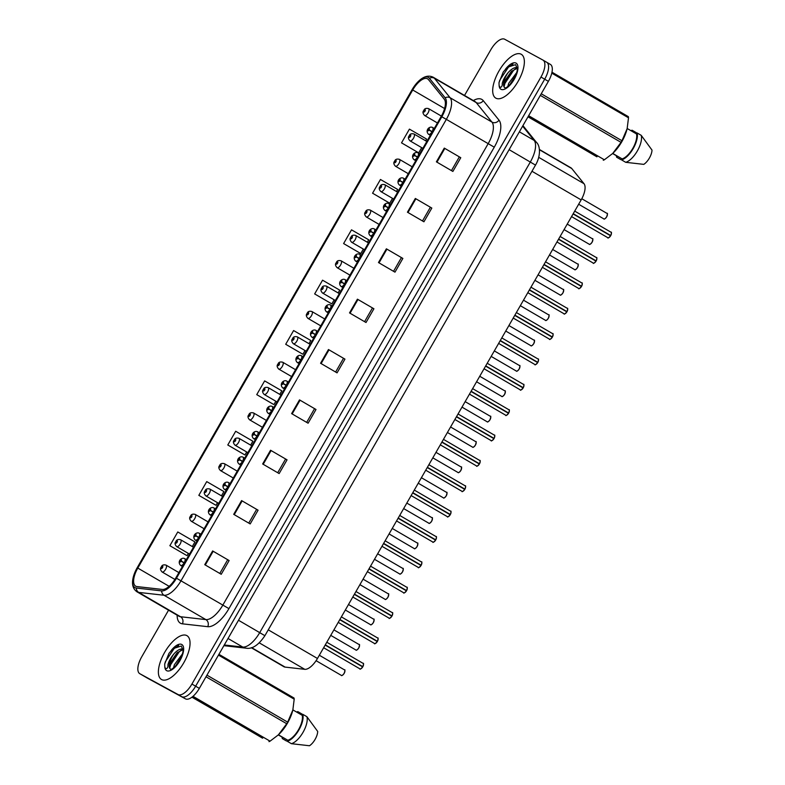 <?xml version="1.0" encoding="UTF-8"?>
<svg xmlns="http://www.w3.org/2000/svg" width="785" height="785" viewBox="0 0 785 785"><rect width="100%" height="100%" fill="white"/><g stroke="black" fill="none" stroke-linecap="round" stroke-linejoin="round"><path stroke-width="1.18" d="M539.393 149.464L570.95 167.833A15.847 6.8 120.2 0 1 571.794 168.559L584.001 183.69A15.847 6.8 120.2 0 1 581.155 199.9L317.464 658.478A15.847 6.8 120.2 0 1 304.747 669.32L285.112 667.103A15.847 6.8 120.2 0 1 283.954 666.75A15.847 6.8 120.2 0 1 283.885 666.71A15.847 6.8 120.2 0 1 283.817 666.671M161.582 679.555A25.346 10.872 -59.8 0 0 183.69 662.913A25.346 10.872 -59.8 0 0 186.967 635.673A25.346 10.872 -59.8 0 0 186.85 635.605A25.346 10.872 -59.8 0 0 164.742 652.247A25.346 10.872 -59.8 0 0 161.465 679.486A25.346 10.872 -59.8 0 0 161.582 679.555A25.346 10.872 -59.8 0 0 183.69 662.913A25.346 10.872 -59.8 0 0 186.967 635.673A25.346 10.872 -59.8 0 0 186.85 635.605A25.346 10.872 -59.8 0 0 164.742 652.247A25.346 10.872 -59.8 0 0 161.465 679.486A25.346 10.872 -59.8 0 0 161.582 679.555M495.894 98.174A25.346 10.872 -59.8 0 0 518.002 81.542A25.346 10.872 -59.8 0 0 521.279 54.293A25.346 10.872 -59.8 0 0 521.161 54.234A25.346 10.872 -59.8 0 0 499.054 70.866A25.346 10.872 -59.8 0 0 495.777 98.115A25.346 10.872 -59.8 0 0 495.894 98.174A25.346 10.872 -59.8 0 0 518.002 81.542A25.346 10.872 -59.8 0 0 521.279 54.293A25.346 10.872 -59.8 0 0 521.161 54.234A25.346 10.872 -59.8 0 0 499.054 70.866A25.346 10.872 -59.8 0 0 495.777 98.115A25.346 10.872 -59.8 0 0 495.894 98.174M135.746 586.209A16.897 7.251 120.2 0 1 135.668 586.159A16.897 7.251 120.2 0 1 137.797 568.085L412.724 89.99A16.897 7.251 120.2 0 1 427.589 78.843A16.897 7.251 120.2 0 1 428.492 79.628L444.241 99.145A16.897 7.251 120.2 0 1 441.199 116.435L175.86 577.878A16.897 7.251 120.2 0 1 162.309 589.437L136.982 586.581A16.897 7.251 120.2 0 1 135.746 586.209M134.932 587.622A18.536 7.948 -59.8 0 0 136.276 588.043L161.612 590.889A18.536 7.948 -59.8 0 0 176.478 578.211L441.818 116.769A18.536 7.948 -59.8 0 0 445.144 97.801L429.405 78.284A18.536 7.948 -59.8 0 0 419.18 80.649A18.536 7.948 -59.8 0 0 412.105 89.647L137.179 567.751A18.536 7.948 -59.8 0 0 133.077 577.966A18.536 7.948 -59.8 0 0 134.932 587.622M147.129 677.965A15.847 6.8 -59.8 0 0 147.197 678.005A15.847 6.8 -59.8 0 0 147.266 678.044L185.476 698.856A15.847 6.8 -59.8 0 0 199.341 688.366L548.391 81.355L544.682 79.197A15.847 6.8 -59.8 0 0 546.684 62.26A15.847 6.8 -59.8 0 0 546.605 62.211A15.847 6.8 -59.8 0 1 546.684 62.26A15.847 6.8 -59.8 0 1 544.682 79.197L195.632 686.208L544.682 79.197L540.973 77.038A15.847 6.8 -59.8 0 0 542.965 60.092A15.847 6.8 -59.8 0 0 542.896 60.053L504.686 39.25A15.847 6.8 -59.8 0 0 490.821 49.73L464.524 95.456M185.476 698.856L181.767 696.697A15.847 6.8 -59.8 0 0 195.632 686.208A15.847 6.8 -59.8 0 1 181.767 696.697L143.557 675.885L178.058 694.529A15.847 6.8 -59.8 0 0 191.923 684.049L540.973 77.038M143.41 675.807A15.847 6.8 -59.8 0 0 143.488 675.846A15.847 6.8 -59.8 0 0 143.557 675.885A15.847 6.8 -59.8 0 1 143.488 675.846L139.779 673.687A15.847 6.8 -59.8 0 0 139.848 673.726L178.058 694.529M425.627 140.77L426.608 139.073L409.417 129.123L401.527 142.86L418.022 152.447M396.464 191.491L397.652 189.43L380.46 179.48L372.571 193.208L389.066 202.805M367.292 242.212L368.695 239.788L351.513 229.838L343.614 243.566L360.109 253.162M338.129 292.933L339.738 290.136L322.557 280.186L314.657 293.924L331.152 303.51M192.296 546.546L194.955 541.915L177.773 531.965L169.874 545.703L186.379 555.289M221.468 495.826L223.911 491.557L206.73 481.607L198.831 495.345L215.325 504.932M250.631 445.105L252.868 441.209L235.686 431.259L227.787 444.987L244.282 454.584M279.794 394.374L281.825 390.851L264.643 380.902L256.744 394.629L273.239 404.226M308.966 343.653L310.781 340.494L293.6 330.544L285.701 344.281L302.196 353.868M168.549 610.19L141.771 656.741A15.847 6.8 -59.8 0 0 139.779 673.687M386.377 248.816L402.862 258.422L394.973 272.15L378.478 262.553L386.377 248.816L386.926 249.139L379.027 262.867M415.334 198.468L431.819 208.064L423.929 221.792L407.435 212.195L415.334 198.468L415.883 198.782L407.984 212.519M444.29 148.11L460.775 157.707L452.876 171.444L436.391 161.838L444.29 148.11L444.83 148.424L436.941 162.161M299.507 399.889L316.002 409.485L308.103 423.213L291.608 413.616L299.507 399.889L300.056 400.203L292.157 413.94M270.55 450.237L287.045 459.843L279.146 473.571L262.651 463.974L270.55 450.237L271.1 450.561L263.201 464.298M241.594 500.594L258.088 510.191L250.189 523.929L233.704 514.332L241.594 500.594L242.143 500.918L234.244 514.646M212.637 550.952L229.132 560.549L221.233 574.286L204.748 564.68L212.637 550.952L213.186 551.276L205.297 565.004M357.42 299.173L373.915 308.77L366.016 322.507L349.521 312.911L357.42 299.173L357.97 299.497L350.071 313.225M328.464 349.531L344.958 359.128L337.059 372.865L320.565 363.259L328.464 349.531L329.013 349.855L321.114 363.583M344.958 359.128L329.013 349.855M373.915 308.77L357.97 299.497M229.132 560.549L213.186 551.276M258.088 510.191L242.143 500.918M287.045 459.843L271.1 450.561M316.002 409.485L300.056 400.203M460.775 157.707L444.83 148.424M431.819 208.064L415.883 198.782M402.862 258.422L386.926 249.139M285.701 344.281L302.029 353.78M305.012 350.522L302.882 354.231M256.744 394.629L273.072 404.138M275.849 401.243L273.926 404.589M227.787 444.987L244.115 454.495M246.686 451.964L244.969 454.937M198.831 495.345L215.159 504.843M217.514 502.685L216.012 505.295M169.874 545.703L186.202 555.201M188.351 553.415L187.065 555.652M314.657 293.924L330.985 303.422M334.184 299.801L331.839 303.873M343.614 243.566L359.942 253.074M363.347 249.081L360.796 253.516M372.571 193.208L388.899 202.716M392.51 198.36L389.752 203.158M401.527 142.86L417.855 152.359M421.682 147.639L418.709 152.81M343.496 358.333L335.627 372.031M314.54 408.691L306.67 422.379M285.593 459.048L277.713 472.737M256.636 509.396L248.757 523.095M227.679 559.754L219.8 573.452M372.453 307.975L364.583 321.673M401.41 257.617L393.54 271.316M430.366 207.269L422.487 220.958M459.323 156.912L451.444 170.61M548.391 81.355A15.847 6.8 -59.8 0 0 550.393 64.419A15.847 6.8 -59.8 0 0 550.314 64.37L546.753 62.3M166.057 565.121A3.964 1.698 120.2 0 1 166.077 565.131A3.964 1.698 120.2 0 1 165.566 569.39A3.964 1.698 120.2 0 1 162.112 571.99C160.287 570.038 160.003 568.399 161.249 567.064L161.504 567.133A1.325 0.569 -59.8 0 0 161.367 568.497A1.325 0.569 -59.8 0 0 162.524 567.624A1.325 0.569 -59.8 0 0 162.681 566.211A1.325 0.569 -59.8 0 0 161.553 567.035L162.289 566.898L161.759 567.81L161.504 567.133M161.553 567.035L161.357 566.878C161.955 565.102 163.506 564.503 166.008 565.092L178.901 572.599M325.196 645.015L362.709 666.916C360.717 669.046 359.805 669.693 359.962 668.879L359.942 668.869A3.169 1.364 -59.8 0 0 359.942 668.869A3.169 1.364 -59.8 0 0 359.962 668.879A3.169 1.364 -59.8 0 0 362.66 666.897L362.709 666.916A3.062 1.315 120.2 0 1 360.747 668.84M325.245 644.936L362.847 666.691L325.304 644.838M184.514 562.835L181.149 561.049A1.325 0.569 -59.8 0 0 181.276 559.685A1.325 0.569 -59.8 0 0 180.118 560.559A1.325 0.569 -59.8 0 0 179.961 561.972A1.325 0.569 -59.8 0 0 181.09 561.147L180.354 561.285L180.884 560.372L181.149 561.049M184.367 563.081L180.805 560.961M184.455 562.943L180.835 560.922M181.09 561.147L184.082 562.992A3.964 1.698 120.2 0 1 180.707 565.465A3.964 1.698 120.2 0 1 180.687 565.455C176.9 561.864 181.315 556.948 184.603 558.567L184.671 558.606A3.964 1.698 120.2 0 1 184.259 562.688M362.66 666.897L325.167 645.074M193.483 547.233L180.658 539.776A3.964 1.698 120.2 0 1 180.658 539.776A3.964 1.698 120.2 0 1 180.148 544.025A3.964 1.698 120.2 0 1 176.694 546.625C174.869 544.682 174.584 543.034 175.83 541.699L176.085 541.778A1.325 0.569 -59.8 0 0 175.948 543.141A1.325 0.569 -59.8 0 0 177.106 542.268A1.325 0.569 -59.8 0 0 177.263 540.855A1.325 0.569 -59.8 0 0 176.144 541.67L176.87 541.542L176.35 542.455L176.085 541.778M176.144 541.67L175.938 541.513C176.537 539.737 178.087 539.148 180.589 539.727L180.658 539.776M195.23 514.401A3.964 1.698 120.2 0 1 195.249 514.41A3.964 1.698 120.2 0 1 194.729 518.669A3.964 1.698 120.2 0 1 191.275 521.269A3.964 1.698 120.2 0 1 191.265 521.26C189.45 519.317 189.165 517.678 190.412 516.344L190.667 516.412A1.325 0.569 -59.8 0 0 190.529 517.776A1.325 0.569 -59.8 0 0 191.687 516.903A1.325 0.569 -59.8 0 0 191.854 515.49A1.325 0.569 -59.8 0 0 190.726 516.314L191.462 516.177L190.932 517.089L190.667 516.412M190.726 516.314L190.519 516.157C191.118 514.381 192.668 513.783 195.171 514.371L208.064 521.868M209.811 489.035A3.964 1.698 120.2 0 1 209.831 489.055A3.964 1.698 120.2 0 1 209.32 493.304A3.964 1.698 120.2 0 1 205.866 495.904A3.964 1.698 120.2 0 1 205.847 495.894C204.031 493.951 203.747 492.313 204.993 490.978L205.248 491.057A1.325 0.569 -59.8 0 0 205.12 492.421A1.325 0.569 -59.8 0 0 206.269 491.547A1.325 0.569 -59.8 0 0 206.435 490.125A1.325 0.569 -59.8 0 0 205.307 490.949L206.043 490.821L205.513 491.734L205.248 491.057M205.307 490.949L205.101 490.792C205.699 489.016 207.25 488.427 209.762 489.006L222.646 496.512M237.237 471.147L224.412 463.69A3.964 1.698 120.2 0 1 224.412 463.69A3.964 1.698 120.2 0 1 223.902 467.948A3.964 1.698 120.2 0 1 220.448 470.549C218.613 468.596 218.338 466.957 219.584 465.623L219.829 465.691A1.325 0.569 -59.8 0 0 219.702 467.055A1.325 0.569 -59.8 0 0 220.86 466.182A1.325 0.569 -59.8 0 0 221.017 464.769A1.325 0.569 -59.8 0 0 219.888 465.593L220.624 465.456L220.094 466.368L219.829 465.691M219.888 465.593L219.692 465.436C220.291 463.66 221.841 463.062 224.343 463.65L224.412 463.69M374.514 643.494A3.169 1.364 -59.8 0 0 374.524 643.504A3.169 1.364 -59.8 0 0 377.242 641.531L377.291 641.561A3.062 1.315 120.2 0 1 375.328 643.474M378.085 638.745A3.062 1.315 120.2 0 1 377.428 641.325L339.885 619.473M338.217 622.377L374.543 643.514A3.169 1.364 -59.8 0 0 374.543 643.514C374.386 644.328 375.308 643.68 377.3 641.561L339.787 619.659M199.096 537.48L195.73 535.694A1.325 0.569 -59.8 0 0 195.857 534.33A1.325 0.569 -59.8 0 0 194.709 535.203A1.325 0.569 -59.8 0 0 194.543 536.616A1.325 0.569 -59.8 0 0 195.671 535.792L194.935 535.929L195.465 535.007L195.73 535.694M198.958 537.715L195.386 535.596M199.037 537.578L195.416 535.556M195.671 535.792L198.674 537.627A3.964 1.698 120.2 0 1 195.288 540.1A3.964 1.698 120.2 0 1 195.269 540.09C191.481 536.498 195.907 531.582 199.184 533.201L199.262 533.25A3.964 1.698 120.2 0 1 199.262 533.25A3.964 1.698 120.2 0 1 198.84 537.332M377.379 641.296A3.169 1.364 -59.8 0 0 377.713 638.028C378.341 637.538 378.242 638.637 377.428 641.325L339.826 619.581M377.242 641.531L339.748 619.718M391.882 616.205C389.89 618.325 388.967 618.972 389.125 618.158L389.125 618.158A3.169 1.364 -59.8 0 0 389.125 618.148A3.169 1.364 -59.8 0 0 389.105 618.148A3.169 1.364 -59.8 0 0 391.823 616.176L391.872 616.196A3.062 1.315 120.2 0 1 389.919 618.119M392.677 613.379A3.062 1.315 120.2 0 1 392.009 615.96L354.467 594.117M391.872 616.196L354.369 594.294M213.677 512.114L210.311 510.329A1.325 0.569 -59.8 0 0 210.449 508.965A1.325 0.569 -59.8 0 0 209.291 509.838A1.325 0.569 -59.8 0 0 209.124 511.251A1.325 0.569 -59.8 0 0 210.252 510.427L209.517 510.564L210.046 509.651L210.311 510.329M213.54 512.36L209.978 510.24M213.618 512.222L209.997 510.201M210.252 510.427L213.255 512.271A3.964 1.698 120.2 0 1 209.87 514.744A3.964 1.698 120.2 0 1 209.86 514.734C206.062 511.143 210.488 506.227 213.765 507.846L213.844 507.885A3.964 1.698 120.2 0 1 213.422 511.967M391.97 615.94A3.169 1.364 -59.8 0 0 392.294 612.663C392.922 612.172 392.824 613.271 392.019 615.97L354.408 594.216M391.823 616.176L354.329 594.353M406.463 590.84C404.471 592.96 403.549 593.607 403.706 592.793L403.706 592.793A3.169 1.364 -59.8 0 0 403.706 592.793A3.169 1.364 -59.8 0 0 403.696 592.783A3.169 1.364 -59.8 0 0 406.414 590.811L406.453 590.84A3.062 1.315 120.2 0 1 404.501 592.754M407.258 588.024A3.062 1.315 120.2 0 1 406.591 590.605L369.058 568.752M406.453 590.84L368.95 568.939M228.258 486.759L224.893 484.973A1.325 0.569 -59.8 0 0 225.03 483.599A1.325 0.569 -59.8 0 0 223.872 484.473A1.325 0.569 -59.8 0 0 223.715 485.895A1.325 0.569 -59.8 0 0 224.834 485.071L224.108 485.209L224.638 484.286L224.893 484.973M228.121 486.994L224.559 484.875M228.2 486.857L224.579 484.836M224.834 485.071L227.836 486.906A3.964 1.698 120.2 0 1 224.461 489.379A3.964 1.698 120.2 0 1 224.441 489.369C220.644 485.778 225.069 480.862 228.356 482.481L228.425 482.52A3.964 1.698 120.2 0 1 228.013 486.612M406.551 590.575A3.169 1.364 -59.8 0 0 406.885 587.308C407.503 586.817 407.405 587.916 406.601 590.605L368.999 568.85M406.414 590.811L368.921 568.988M173.495 667.927L174.378 664.718L182.463 653.856M175.428 666.21L181.58 656.515M170.649 669.32L170.61 669.301C170.787 668.575 170.188 671.666 177.116 664.277C180.521 660.774 183.572 651.629 182.954 650.058L181.296 646.035L172.994 648.655L168.942 653.395L164.693 664.041L164.791 666.543C165.449 670.361 168.343 668.506 167.902 664.895C168.755 661.294 170.806 657.575 174.064 653.738C177.783 649.705 180.992 648.224 183.71 649.293M174.064 653.738A11.942 5.122 -59.8 0 0 169.668 668.153L170.443 662.432L176.998 652.845L182.925 649.666M169.668 668.153L170.492 669.242M262.71 738.086L191.942 697.178M282.031 737.086A16.897 7.251 -59.8 0 0 282.306 738.577L282.885 737.576L278.312 734.917M297.319 712.476L297.819 711.612A16.897 7.251 -59.8 0 0 296.602 712.054M286.427 740.981L282.306 738.577M297.819 711.612L301.94 714.007M218.927 654.317L294.051 698.042A28.515 12.236 -59.8 0 1 294.198 699.18L218.475 655.102M206.946 675.149L287.663 722.121L292.844 710.023L294.198 699.18M193.012 696.324L270.06 741.168L278.39 734.838L286.731 723.741L206.013 676.768M286.731 723.741A28.515 12.236 -59.8 0 0 287.663 722.121M262.563 738.185L192.227 696.962M268.98 741.639A28.515 12.236 -59.8 0 0 270.06 741.168M278.587 734.662L278.39 734.838A24.816 10.647 -59.8 0 0 278.587 734.662A24.816 10.647 -59.8 0 0 292.785 710.248A24.816 10.647 -59.8 0 0 292.834 710.062M278.43 734.799L287.86 740.284A15.847 6.8 -59.8 0 0 298.516 729.697A15.847 6.8 -59.8 0 0 302.215 715.321L292.874 709.885M287.86 740.284L287.281 741.285A16.897 7.251 -59.8 0 0 298.918 729.913A16.897 7.251 -59.8 0 0 302.794 714.321L302.215 715.321M287.281 741.285L291.402 743.689A16.897 7.251 -59.8 0 0 303.039 732.317A16.897 7.251 -59.8 0 0 306.915 716.715L302.794 714.321M291.402 743.689L309.476 745.75A10.558 4.533 -59.8 0 0 317.699 731.453L306.915 716.715M164.693 664.041L165.409 661.647L174.044 648.665L178.695 645.456M169.697 668.241L170.649 664.699L179.284 651.707L181.325 650.029M178.107 662.942L179.804 660.254M168.942 653.395L173.181 648.479M169.58 665.582L177.734 652.198M175.869 665.749L181.413 656.927M507.807 86.556L508.68 83.347L516.765 72.475M509.73 84.829L515.892 75.144M504.951 87.94L504.912 87.93C505.098 87.204 504.49 90.285 511.428 82.896C514.832 79.393 517.874 70.248 517.256 68.688L515.598 64.664L507.296 67.275L503.244 72.024L499.005 82.67L499.093 85.172C499.751 88.99 502.645 87.125 502.214 83.524C503.057 79.923 505.108 76.204 508.376 72.357C512.085 68.324 515.303 66.843 518.012 67.912M508.376 72.357A11.942 5.122 -59.8 0 0 503.97 86.772L504.755 81.061L511.3 71.474L517.227 68.285M503.97 86.772L504.804 87.861M597.022 156.715L528.001 116.828M616.343 155.715A16.897 7.251 -59.8 0 0 616.617 157.206L617.187 156.205L612.614 153.536M631.631 131.095L632.121 130.231A16.897 7.251 -59.8 0 0 630.914 130.683M620.739 159.6L616.617 157.206M632.121 130.231L636.242 132.636M551.992 72.21L628.363 116.661A28.515 12.236 -59.8 0 1 628.5 117.799L551.777 73.152M541.258 93.768L621.965 140.741L627.146 128.652L628.5 117.799M528.639 115.709L604.362 159.787L612.702 153.458L621.033 142.36L540.325 95.387M621.033 142.36A28.515 12.236 -59.8 0 0 621.965 140.741M596.865 156.814L528.158 116.543M603.282 160.268A28.515 12.236 -59.8 0 0 604.362 159.787M612.663 153.497A24.816 10.647 -59.8 0 0 612.889 153.281A24.816 10.647 -59.8 0 0 627.097 128.877A24.816 10.647 -59.8 0 0 627.136 128.681M612.732 153.428L622.162 158.913A15.847 6.8 -59.8 0 0 632.828 148.326A15.847 6.8 -59.8 0 0 636.517 133.941L627.186 128.505M622.162 158.913L621.592 159.914A16.897 7.251 -59.8 0 0 633.22 148.542A16.897 7.251 -59.8 0 0 637.096 132.94L636.517 133.941M621.592 159.914L625.714 162.309A16.897 7.251 -59.8 0 0 637.341 150.946A16.897 7.251 -59.8 0 0 641.217 135.344L637.096 132.94M625.714 162.309L643.788 164.369A10.558 4.533 -59.8 0 0 652.001 150.082L641.217 135.344M499.005 82.67L499.721 80.276L508.346 67.284L513.007 64.076M503.999 86.87L504.951 83.318L513.586 70.336L515.627 68.658M512.409 81.571L514.106 78.883M503.244 72.024L507.483 67.098M503.891 84.211L512.036 70.827M510.171 84.368L515.725 75.556M251.818 445.792L238.993 438.324A3.964 1.698 120.2 0 1 238.993 438.324A3.964 1.698 120.2 0 1 238.483 442.583A3.964 1.698 120.2 0 1 235.029 445.183C233.204 443.231 232.919 441.592 234.165 440.257L234.411 440.336A1.325 0.569 -59.8 0 0 234.283 441.7A1.325 0.569 -59.8 0 0 235.441 440.827A1.325 0.569 -59.8 0 0 235.598 439.404A1.325 0.569 -59.8 0 0 234.47 440.228L235.206 440.091L234.676 441.013L234.411 440.336M234.47 440.228L234.273 440.071C234.872 438.295 236.422 437.706 238.925 438.285L238.993 438.324M266.4 420.426L253.575 412.969A3.964 1.698 120.2 0 1 253.575 412.969A3.964 1.698 120.2 0 1 253.064 417.227A3.964 1.698 120.2 0 1 249.61 419.828A3.964 1.698 120.2 0 1 249.591 419.818C247.785 417.875 247.501 416.236 248.747 414.892L249.002 414.971A1.325 0.569 -59.8 0 0 248.865 416.335A1.325 0.569 -59.8 0 0 250.023 415.461A1.325 0.569 -59.8 0 0 250.179 414.048A1.325 0.569 -59.8 0 0 249.051 414.873L249.787 414.735L249.257 415.648L249.002 414.971M249.051 414.873L248.855 414.715C249.453 412.939 251.004 412.341 253.506 412.93L253.575 412.969M268.146 387.594A3.964 1.698 120.2 0 1 268.166 387.604A3.964 1.698 120.2 0 1 267.646 391.862A3.964 1.698 120.2 0 1 264.192 394.462A3.964 1.698 120.2 0 1 264.172 394.453C262.367 392.51 262.082 390.871 263.328 389.537L263.583 389.605A1.325 0.569 -59.8 0 0 263.446 390.979A1.325 0.569 -59.8 0 0 264.604 390.106A1.325 0.569 -59.8 0 0 264.761 388.683A1.325 0.569 -59.8 0 0 263.642 389.507L264.368 389.37L263.848 390.292L263.583 389.605M263.642 389.507L263.436 389.35C264.035 387.574 265.585 386.985 268.087 387.564L280.981 395.071M383.531 543.573L421.035 565.475C419.053 567.604 418.14 568.252 418.297 567.427L418.277 567.427A3.169 1.364 -59.8 0 0 418.277 567.427A3.169 1.364 -59.8 0 0 418.287 567.427A3.169 1.364 -59.8 0 0 420.995 565.455L421.035 565.475A3.062 1.315 120.2 0 1 419.082 567.398M421.839 562.659A3.062 1.315 120.2 0 1 421.172 565.239L383.639 543.387M242.84 461.394L239.474 459.608A1.325 0.569 -59.8 0 0 239.611 458.244A1.325 0.569 -59.8 0 0 238.454 459.117A1.325 0.569 -59.8 0 0 238.297 460.53A1.325 0.569 -59.8 0 0 239.425 459.706L238.689 459.843L239.219 458.931L239.474 459.608M242.702 461.639L239.14 459.519M242.781 461.501L239.16 459.48M239.425 459.706L242.418 461.551A3.964 1.698 120.2 0 1 239.042 464.023A3.964 1.698 120.2 0 1 239.023 464.013A3.964 1.698 120.2 0 1 238.983 463.984M421.172 565.249L383.58 543.495M420.995 565.455L383.502 543.632M432.849 542.052A3.169 1.364 -59.8 0 0 432.859 542.062A3.169 1.364 -59.8 0 0 432.878 542.072A3.169 1.364 -59.8 0 0 435.577 540.09L435.626 540.119A3.062 1.315 120.2 0 1 433.663 542.033M436.421 537.303A3.062 1.315 120.2 0 1 435.753 539.884L398.221 518.031M396.553 520.936L432.878 542.072C432.721 542.886 433.634 542.239 435.626 540.119L398.113 518.208M257.421 436.038L254.065 434.242A1.325 0.569 -59.8 0 0 254.193 432.878A1.325 0.569 -59.8 0 0 253.035 433.752A1.325 0.569 -59.8 0 0 252.878 435.175A1.325 0.569 -59.8 0 0 254.006 434.35L253.27 434.478L253.8 433.565L254.065 434.242M257.284 436.274L253.722 434.154M257.362 436.136L253.751 434.115M254.006 434.35L256.999 436.185A3.964 1.698 120.2 0 1 253.624 438.658A3.964 1.698 120.2 0 1 253.604 438.648C249.816 435.057 254.232 430.141 257.519 431.76L257.588 431.799A3.964 1.698 120.2 0 1 257.588 431.799A3.964 1.698 120.2 0 1 257.176 435.891M435.714 539.854A3.169 1.364 -59.8 0 0 436.048 536.587C436.666 536.096 436.578 537.195 435.763 539.884L398.162 518.129M435.577 540.09L398.083 518.267M412.694 492.852L450.207 514.754C448.215 516.873 447.303 517.531 447.46 516.707L447.44 516.697A3.169 1.364 -59.8 0 0 447.44 516.697A3.169 1.364 -59.8 0 0 447.46 516.707A3.169 1.364 -59.8 0 0 450.158 514.734L450.207 514.754A3.062 1.315 120.2 0 1 448.245 516.677M451.002 511.938A3.062 1.315 120.2 0 1 450.345 514.518L412.802 492.666M272.012 410.673L268.647 408.887A1.325 0.569 -59.8 0 0 268.774 407.523A1.325 0.569 -59.8 0 0 267.626 408.396A1.325 0.569 -59.8 0 0 267.459 409.809A1.325 0.569 -59.8 0 0 268.588 408.985L267.852 409.122L268.382 408.21L268.647 408.887M271.865 410.918L268.303 408.789M271.953 410.771L268.333 408.75M268.588 408.985L271.59 410.83A3.964 1.698 120.2 0 1 268.205 413.302A3.964 1.698 120.2 0 1 268.185 413.293C264.398 409.691 268.823 404.785 272.101 406.404L272.169 406.444A3.964 1.698 120.2 0 1 272.169 406.444A3.964 1.698 120.2 0 1 271.757 410.526M450.296 514.489A3.169 1.364 -59.8 0 0 450.629 511.221C451.257 510.731 451.159 511.83 450.345 514.528L412.743 492.774M450.158 514.734L412.665 492.911M295.562 369.706L282.747 362.248A3.964 1.698 120.2 0 1 282.747 362.248A3.964 1.698 120.2 0 1 282.237 366.507A3.964 1.698 120.2 0 1 278.773 369.107C276.948 367.154 276.663 365.516 277.91 364.171L278.165 364.25A1.325 0.569 -59.8 0 0 278.037 365.614A1.325 0.569 -59.8 0 0 279.185 364.74A1.325 0.569 -59.8 0 0 279.352 363.327A1.325 0.569 -59.8 0 0 278.224 364.152L278.96 364.014L278.43 364.927L278.165 364.25M278.224 364.152L278.018 363.985C278.616 362.219 280.166 361.62 282.669 362.209L282.747 362.248M310.144 344.35L297.329 336.883A3.964 1.698 120.2 0 1 297.329 336.883A3.964 1.698 120.2 0 1 296.818 341.141A3.964 1.698 120.2 0 1 293.364 343.742C291.529 341.789 291.255 340.15 292.501 338.816L292.746 338.885A1.325 0.569 -59.8 0 0 292.619 340.248A1.325 0.569 -59.8 0 0 293.767 339.375A1.325 0.569 -59.8 0 0 293.933 337.962A1.325 0.569 -59.8 0 0 292.805 338.786L293.541 338.649L293.011 339.562L292.746 338.885M292.805 338.786L292.599 338.629C293.197 336.853 294.758 336.255 297.26 336.843L297.329 336.883M311.89 311.517A3.964 1.698 120.2 0 1 311.91 311.527A3.964 1.698 120.2 0 1 311.4 315.786A3.964 1.698 120.2 0 1 307.946 318.376A3.964 1.698 120.2 0 1 307.926 318.367C306.111 316.433 305.836 314.795 307.082 313.45L307.327 313.529A1.325 0.569 -59.8 0 0 307.2 314.893A1.325 0.569 -59.8 0 0 308.358 314.02A1.325 0.569 -59.8 0 0 308.515 312.607A1.325 0.569 -59.8 0 0 307.386 313.431L308.122 313.293L307.592 314.206L307.327 313.529M307.386 313.431L307.19 313.264C307.789 311.488 309.339 310.899 311.841 311.488L324.735 318.985M326.472 286.152A3.964 1.698 120.2 0 1 326.491 286.162A3.964 1.698 120.2 0 1 325.981 290.421A3.964 1.698 120.2 0 1 322.527 293.021A3.964 1.698 120.2 0 1 322.507 293.011C320.702 291.068 320.417 289.429 321.664 288.095L321.919 288.164A1.325 0.569 -59.8 0 0 321.781 289.528A1.325 0.569 -59.8 0 0 322.939 288.654A1.325 0.569 -59.8 0 0 323.096 287.241A1.325 0.569 -59.8 0 0 321.968 288.066L322.704 287.928L322.174 288.841L321.919 288.164M321.968 288.066L321.772 287.909C322.37 286.132 323.92 285.534 326.423 286.123L339.316 293.629M353.898 268.264L341.073 260.806A3.964 1.698 120.2 0 1 341.073 260.806A3.964 1.698 120.2 0 1 340.562 265.055A3.964 1.698 120.2 0 1 337.108 267.656C335.283 265.713 334.999 264.074 336.245 262.73L336.5 262.808A1.325 0.569 -59.8 0 0 336.363 264.172A1.325 0.569 -59.8 0 0 337.521 263.299A1.325 0.569 -59.8 0 0 337.678 261.886A1.325 0.569 -59.8 0 0 336.559 262.71L337.285 262.573L336.755 263.485L336.5 262.808M336.559 262.71L336.353 262.543C336.951 260.767 338.502 260.178 341.004 260.767L341.073 260.806M462.012 491.332A3.169 1.364 -59.8 0 0 462.022 491.341A3.169 1.364 -59.8 0 0 464.74 489.369L464.789 489.389A3.062 1.315 120.2 0 1 462.826 491.312M465.584 486.572A3.062 1.315 120.2 0 1 464.926 489.153L427.383 467.31M464.789 489.389L427.285 467.487M286.594 385.307L283.228 383.522A1.325 0.569 -59.8 0 0 283.365 382.158A1.325 0.569 -59.8 0 0 282.207 383.031A1.325 0.569 -59.8 0 0 282.041 384.454A1.325 0.569 -59.8 0 0 283.169 383.629L282.433 383.757L282.963 382.844L283.228 383.522M286.456 385.553L282.894 383.433M286.535 385.415L282.914 383.394M283.169 383.629L286.172 385.464A3.964 1.698 120.2 0 1 282.786 387.937A3.964 1.698 120.2 0 1 282.767 387.927A3.964 1.698 120.2 0 1 282.737 387.908M464.877 489.133A3.169 1.364 -59.8 0 0 465.211 485.866C465.839 485.375 465.74 486.474 464.936 489.163L427.325 467.409M464.74 489.369L427.246 467.546M476.593 465.966A3.169 1.364 -59.8 0 0 476.613 465.976A3.169 1.364 -59.8 0 0 476.623 465.986A3.169 1.364 -59.8 0 0 479.331 464.013L479.37 464.033A3.062 1.315 120.2 0 1 477.417 465.956M480.175 461.217A3.062 1.315 120.2 0 1 479.507 463.798L441.975 441.945M440.307 444.85L476.623 465.986C476.466 466.81 477.388 466.153 479.38 464.043L441.867 442.132M301.175 359.952L297.809 358.166A1.325 0.569 -59.8 0 0 297.947 356.802A1.325 0.569 -59.8 0 0 296.789 357.675A1.325 0.569 -59.8 0 0 296.632 359.088A1.325 0.569 -59.8 0 0 297.75 358.264L297.024 358.402L297.544 357.489L297.809 358.166M301.038 360.197L297.476 358.068M301.116 360.05L297.495 358.029M297.75 358.264L300.753 360.109A3.964 1.698 120.2 0 1 297.378 362.582A3.964 1.698 120.2 0 1 297.358 362.562C293.561 358.971 297.986 354.055 301.263 355.683L301.342 355.723A3.964 1.698 120.2 0 1 301.342 355.723A3.964 1.698 120.2 0 1 300.92 359.805M443.456 439.355L479.792 460.501A3.169 1.364 -59.8 0 0 479.782 460.491A3.169 1.364 -59.8 0 1 479.468 463.768L441.916 442.053M479.331 464.013L441.827 442.19M491.174 440.611A3.169 1.364 -59.8 0 0 491.194 440.62A3.169 1.364 -59.8 0 0 493.912 438.648L493.951 438.668A3.062 1.315 120.2 0 1 491.999 440.591M494.756 435.852A3.062 1.315 120.2 0 1 494.089 438.432L456.556 416.59M454.888 419.484L491.204 440.63A3.169 1.364 -59.8 0 0 491.204 440.63C491.047 441.445 491.969 440.797 493.961 438.678L456.448 416.766M315.756 334.587L312.391 332.801A1.325 0.569 -59.8 0 0 312.528 331.437A1.325 0.569 -59.8 0 0 311.37 332.31A1.325 0.569 -59.8 0 0 311.213 333.723A1.325 0.569 -59.8 0 0 312.342 332.899L311.606 333.036L312.136 332.124L312.391 332.801M315.619 334.832L312.057 332.712M315.698 334.695L312.077 332.673M312.342 332.899L315.334 334.744A3.964 1.698 120.2 0 1 311.959 337.216A3.964 1.698 120.2 0 1 311.939 337.207C308.142 333.615 312.567 328.699 315.855 330.318L315.923 330.357A3.964 1.698 120.2 0 1 315.923 330.357A3.964 1.698 120.2 0 1 315.511 334.449M494.05 438.413A3.169 1.364 -59.8 0 0 494.383 435.145C495.001 434.645 494.913 435.753 494.099 438.442L456.497 416.688M493.912 438.648L456.419 416.825M505.756 415.245A3.169 1.364 -59.8 0 0 505.776 415.255A3.169 1.364 -59.8 0 0 508.494 413.293L508.533 413.312A3.062 1.315 120.2 0 1 506.58 415.236M509.337 410.496A3.062 1.315 120.2 0 1 508.67 413.077L471.137 391.224M469.469 394.129L505.795 415.265A3.169 1.364 -59.8 0 0 505.785 415.265C505.638 416.089 506.551 415.432 508.543 413.322L471.029 391.411M330.338 309.231L326.982 307.445A1.325 0.569 -59.8 0 0 327.11 306.081A1.325 0.569 -59.8 0 0 325.952 306.955A1.325 0.569 -59.8 0 0 325.795 308.368A1.325 0.569 -59.8 0 0 326.923 307.543L326.187 307.681L326.717 306.768L326.982 307.445M330.2 309.476L326.638 307.347L330.279 309.329M326.923 307.543L329.916 309.388A3.964 1.698 120.2 0 1 326.54 311.851A3.964 1.698 120.2 0 1 326.521 311.841A3.964 1.698 120.2 0 1 326.482 311.822M508.67 413.077L471.078 391.332M508.494 413.293L471 391.47M485.611 366.046L523.124 387.947C521.132 390.076 520.219 390.724 520.377 389.909L520.377 389.909A3.169 1.364 -59.8 0 0 520.377 389.909A3.169 1.364 -59.8 0 0 520.357 389.9A3.169 1.364 -59.8 0 0 523.075 387.927L523.124 387.947A3.062 1.315 120.2 0 1 521.161 389.87M523.212 387.692A3.169 1.364 -59.8 0 0 523.546 384.424C524.164 383.924 524.076 385.033 523.261 387.721L485.719 365.869M344.919 283.866L341.563 282.08A1.325 0.569 -59.8 0 0 341.691 280.716A1.325 0.569 -59.8 0 0 340.533 281.589A1.325 0.569 -59.8 0 0 340.376 283.002A1.325 0.569 -59.8 0 0 341.504 282.178L340.768 282.315L341.298 281.403L341.563 282.08M344.782 284.111L341.22 281.992M344.86 283.974L341.249 281.952M341.504 282.178L344.497 284.023A3.964 1.698 120.2 0 1 341.122 286.496A3.964 1.698 120.2 0 1 341.102 286.486A3.964 1.698 120.2 0 1 341.073 286.466C337.314 282.894 341.73 277.978 345.017 279.597L345.086 279.637A3.964 1.698 120.2 0 1 344.674 283.719M523.252 387.721L485.66 365.967M523.075 387.927L485.581 366.104M368.479 242.908L355.664 235.441A3.964 1.698 120.2 0 1 355.664 235.441A3.964 1.698 120.2 0 1 355.144 239.7A3.964 1.698 120.2 0 1 351.69 242.3A3.964 1.698 120.2 0 1 351.68 242.29C349.865 240.347 349.58 238.709 350.826 237.374L351.081 237.443A1.325 0.569 -59.8 0 0 350.944 238.807A1.325 0.569 -59.8 0 0 352.102 237.933A1.325 0.569 -59.8 0 0 352.269 236.52A1.325 0.569 -59.8 0 0 351.14 237.345L351.876 237.207L351.346 238.12L351.081 237.443M351.14 237.345L350.934 237.188C351.533 235.412 353.083 234.813 355.585 235.402L355.664 235.441M383.06 217.543L370.245 210.086A3.964 1.698 120.2 0 1 370.245 210.086A3.964 1.698 120.2 0 1 369.735 214.334A3.964 1.698 120.2 0 1 366.281 216.935A3.964 1.698 120.2 0 1 366.261 216.925C364.446 214.982 364.161 213.343 365.408 212.009L365.663 212.087A1.325 0.569 -59.8 0 0 365.535 213.451A1.325 0.569 -59.8 0 0 366.683 212.578A1.325 0.569 -59.8 0 0 366.85 211.155A1.325 0.569 -59.8 0 0 365.722 211.979L366.458 211.852L365.928 212.764L365.663 212.087M365.722 211.979L365.516 211.822C366.114 210.046 367.665 209.458 370.167 210.037L370.245 210.086M384.807 184.71A3.964 1.698 120.2 0 1 384.827 184.72A3.964 1.698 120.2 0 1 384.316 188.979A3.964 1.698 120.2 0 1 380.862 191.579A3.964 1.698 120.2 0 1 380.843 191.569C379.027 189.627 378.753 187.988 379.999 186.653L380.244 186.722A1.325 0.569 -59.8 0 0 380.117 188.086A1.325 0.569 -59.8 0 0 381.274 187.213A1.325 0.569 -59.8 0 0 381.432 185.8A1.325 0.569 -59.8 0 0 380.303 186.624L381.039 186.487L380.509 187.399L380.244 186.722M380.303 186.624L380.097 186.467C380.705 184.691 382.256 184.092 384.758 184.681L397.642 192.178M399.388 159.345A3.964 1.698 120.2 0 1 399.408 159.355A3.964 1.698 120.2 0 1 398.898 163.614A3.964 1.698 120.2 0 1 395.444 166.214C393.619 164.261 393.334 162.623 394.58 161.288L394.826 161.367A1.325 0.569 -59.8 0 0 394.698 162.731A1.325 0.569 -59.8 0 0 395.856 161.857A1.325 0.569 -59.8 0 0 396.013 160.434A1.325 0.569 -59.8 0 0 394.884 161.259L395.62 161.131L395.09 162.044L394.826 161.367M394.884 161.259L394.688 161.102C395.287 159.326 396.837 158.737 399.339 159.316L412.233 166.822M426.814 141.457L413.989 133.999A3.964 1.698 120.2 0 1 413.989 133.999A3.964 1.698 120.2 0 1 413.479 138.258A3.964 1.698 120.2 0 1 410.025 140.858C408.2 138.906 407.915 137.267 409.162 135.933L409.417 136.001A1.325 0.569 -59.8 0 0 409.279 137.365A1.325 0.569 -59.8 0 0 410.437 136.492A1.325 0.569 -59.8 0 0 410.594 135.079A1.325 0.569 -59.8 0 0 409.466 135.903L410.202 135.766L409.672 136.678L409.417 136.001M409.466 135.903L409.27 135.746C409.868 133.97 411.418 133.371 413.921 133.96L413.989 133.999M441.396 116.101L428.571 108.634A3.964 1.698 120.2 0 1 428.571 108.634A3.964 1.698 120.2 0 1 428.06 112.893A3.964 1.698 120.2 0 1 424.606 115.493C422.781 113.54 422.497 111.902 423.743 110.567L423.998 110.636A1.325 0.569 -59.8 0 0 423.861 112.01A1.325 0.569 -59.8 0 0 425.019 111.136A1.325 0.569 -59.8 0 0 425.176 109.714A1.325 0.569 -59.8 0 0 424.057 110.538L424.783 110.4L424.263 111.323L423.998 110.636M424.057 110.538L423.851 110.381C424.45 108.605 426 108.016 428.502 108.595L428.571 108.634M500.202 340.69L537.705 362.591C535.723 364.711 534.801 365.359 534.958 364.544L534.938 364.534A3.169 1.364 -59.8 0 0 534.938 364.534A3.169 1.364 -59.8 0 0 534.958 364.544A3.169 1.364 -59.8 0 0 537.656 362.572L537.705 362.591A3.062 1.315 120.2 0 1 535.743 364.505M538.5 359.775A3.062 1.315 120.2 0 1 537.843 362.356L500.3 340.504M359.51 258.51L356.145 256.724A1.325 0.569 -59.8 0 0 356.272 255.361A1.325 0.569 -59.8 0 0 355.124 256.234A1.325 0.569 -59.8 0 0 354.957 257.647A1.325 0.569 -59.8 0 0 356.086 256.823L355.35 256.96L355.88 256.047L356.145 256.724M359.363 258.746L355.801 256.626M359.451 258.608L355.831 256.587M356.086 256.823L359.088 258.658A3.964 1.698 120.2 0 1 355.703 261.13A3.964 1.698 120.2 0 1 355.683 261.12A3.964 1.698 120.2 0 1 355.654 261.101M537.794 362.327A3.169 1.364 -59.8 0 0 538.127 359.059C538.755 358.568 538.657 359.667 537.843 362.356L500.241 340.611M537.656 362.572L500.163 340.749M552.297 337.236C550.305 339.355 549.382 340.003 549.539 339.189L549.52 339.179A3.169 1.364 -59.8 0 0 549.52 339.179A3.169 1.364 -59.8 0 0 549.539 339.179A3.169 1.364 -59.8 0 0 552.238 337.207L552.287 337.226A3.062 1.315 120.2 0 1 550.324 339.149M553.082 334.41A3.062 1.315 120.2 0 1 552.424 336.991L514.881 315.148M552.287 337.226L514.783 315.325M374.092 233.145L370.726 231.359A1.325 0.569 -59.8 0 0 370.863 229.995A1.325 0.569 -59.8 0 0 369.706 230.868A1.325 0.569 -59.8 0 0 369.539 232.281A1.325 0.569 -59.8 0 0 370.667 231.457L369.931 231.595L370.461 230.682L370.726 231.359M373.954 233.39L370.392 231.271M374.033 233.253L370.412 231.232M370.667 231.457L373.67 233.302A3.964 1.698 120.2 0 1 370.284 235.775A3.964 1.698 120.2 0 1 370.275 235.765C366.477 232.174 370.903 227.257 374.18 228.877L374.259 228.916A3.964 1.698 120.2 0 1 374.259 228.916A3.964 1.698 120.2 0 1 373.837 232.998M552.375 336.971A3.169 1.364 -59.8 0 0 552.709 333.694C553.337 333.203 553.239 334.302 552.434 337L514.823 315.246M552.238 337.207L514.744 315.384M564.091 313.804A3.169 1.364 -59.8 0 0 564.111 313.814A3.169 1.364 -59.8 0 0 566.829 311.841L566.868 311.871A3.062 1.315 120.2 0 1 564.915 313.784M567.673 309.054A3.062 1.315 120.2 0 1 567.005 311.635L529.473 289.783M527.805 292.687L564.121 313.823A3.169 1.364 -59.8 0 0 564.121 313.823C563.964 314.638 564.886 313.99 566.878 311.871L529.365 289.969M388.673 207.789L385.307 206.004A1.325 0.569 -59.8 0 0 385.445 204.63A1.325 0.569 -59.8 0 0 384.287 205.503A1.325 0.569 -59.8 0 0 384.13 206.926A1.325 0.569 -59.8 0 0 385.249 206.102L384.522 206.239L385.052 205.317L385.307 206.004M388.536 208.025L384.974 205.905M388.614 207.888L384.993 205.866M385.249 206.102L388.251 207.937A3.964 1.698 120.2 0 1 384.876 210.409A3.964 1.698 120.2 0 1 384.856 210.4A3.964 1.698 120.2 0 1 384.817 210.38M566.966 311.606A3.169 1.364 -59.8 0 0 567.29 308.338C567.918 307.848 567.82 308.947 567.015 311.635L529.414 289.881M566.829 311.841L529.335 290.018M543.946 264.604L581.449 286.505C579.467 288.635 578.555 289.282 578.702 288.468L578.692 288.458A3.169 1.364 -59.8 0 0 578.702 288.458A3.169 1.364 -59.8 0 0 578.692 288.458A3.169 1.364 -59.8 0 0 581.41 286.486L581.449 286.505A3.062 1.315 120.2 0 1 579.497 288.429M582.254 283.689A3.062 1.315 120.2 0 1 581.587 286.27L544.054 264.427M403.254 182.424L399.889 180.638A1.325 0.569 -59.8 0 0 400.026 179.274A1.325 0.569 -59.8 0 0 398.868 180.148A1.325 0.569 -59.8 0 0 398.711 181.561A1.325 0.569 -59.8 0 0 399.84 180.736L399.104 180.874L399.634 179.961L399.889 180.638M403.117 182.669L399.555 180.55M403.196 182.532L399.575 180.511M399.84 180.736L402.833 182.581A3.964 1.698 120.2 0 1 399.457 185.054A3.964 1.698 120.2 0 1 399.437 185.044A3.964 1.698 120.2 0 1 399.398 185.015M581.548 286.24A3.169 1.364 -59.8 0 0 581.881 282.973C582.499 282.482 582.411 283.581 581.597 286.28L543.995 264.525M581.41 286.486L543.917 264.663M596.041 261.15C594.049 263.269 593.136 263.917 593.293 263.103L593.274 263.093A3.169 1.364 -59.8 0 0 593.274 263.093A3.169 1.364 -59.8 0 0 593.283 263.103A3.169 1.364 -59.8 0 0 595.992 261.12L558.528 239.248M596.836 258.334A3.062 1.315 120.2 0 1 596.168 260.914L558.635 239.062M417.836 157.069L414.48 155.283A1.325 0.569 -59.8 0 0 414.608 153.909A1.325 0.569 -59.8 0 0 413.45 154.782A1.325 0.569 -59.8 0 0 413.293 156.205A1.325 0.569 -59.8 0 0 414.421 155.381L413.685 155.518L414.215 154.596L414.48 155.283M417.698 157.304L414.137 155.185M417.777 157.167L414.156 155.145M414.421 155.381L417.414 157.216A3.964 1.698 120.2 0 1 414.038 159.689A3.964 1.698 120.2 0 1 414.019 159.679C410.231 156.087 414.647 151.171 417.934 152.79L418.003 152.83A3.964 1.698 120.2 0 1 417.591 156.921M596.129 260.885A3.169 1.364 -59.8 0 0 596.463 257.617C597.081 257.127 596.992 258.226 596.178 260.914L558.577 239.16M595.992 261.12L558.498 239.297M573.109 213.883L610.622 235.785C608.63 237.904 607.718 238.561 607.875 237.737L607.855 237.727A3.169 1.364 -59.8 0 0 607.855 237.727A3.169 1.364 -59.8 0 0 607.875 237.737A3.169 1.364 -59.8 0 0 610.573 235.765L610.622 235.785A3.062 1.315 120.2 0 1 608.66 237.708M573.158 213.805L610.759 235.559L573.217 213.697M432.427 131.703L429.061 129.917A1.325 0.569 -59.8 0 0 429.189 128.554A1.325 0.569 -59.8 0 0 428.041 129.427A1.325 0.569 -59.8 0 0 427.874 130.84A1.325 0.569 -59.8 0 0 429.002 130.016L428.267 130.153L428.796 129.24L429.061 129.917M432.28 131.949L428.718 129.829M432.368 131.801L428.747 129.78M429.002 130.016L431.995 131.86A3.964 1.698 120.2 0 1 428.62 134.333A3.964 1.698 120.2 0 1 428.6 134.323A3.964 1.698 120.2 0 1 428.571 134.294M610.573 235.765L573.079 213.942M251.651 647.635L285.112 667.103M259.354 642.895L304.747 669.32M268.264 629.845L317.464 658.478M531.965 171.267L581.155 199.9M538.745 157.353L584.001 183.69M539.423 149.729L571.794 168.559M137.797 568.085L169.138 586.326M473.316 100.578A26.405 11.324 120.2 0 1 481.725 99.361A26.405 11.324 120.2 0 1 483.256 100.647L499.005 120.164A26.405 11.324 120.2 0 1 494.265 147.178L228.926 608.62A26.405 11.324 120.2 0 1 207.74 626.685L182.405 623.83A26.405 11.324 120.2 0 1 177.145 615.185M441.818 116.769L446.341 119.369L181.001 580.802A21.126 9.057 120.2 0 1 164.055 595.256L138.729 592.4A21.126 9.057 120.2 0 1 137.189 591.929A21.126 9.057 120.2 0 1 137.09 591.88L178.892 616.205A21.126 9.057 -59.8 0 0 178.99 616.264A21.126 9.057 -59.8 0 0 180.53 616.735L205.856 619.591A21.126 9.057 -59.8 0 0 222.812 605.137L488.152 143.694A21.126 9.057 -59.8 0 0 491.94 122.087L476.191 102.57A21.126 9.057 -59.8 0 0 475.062 101.589A21.126 9.057 -59.8 0 0 474.974 101.54M136.276 588.043A5.279 4.69 -83.6 0 0 138.729 592.4L180.53 616.735A5.279 4.69 96.4 0 1 182.405 623.83M228.926 608.62L176.478 578.211M445.144 97.801A5.279 4.71 -38.9 0 1 450.129 97.752A21.126 9.057 120.2 0 1 446.341 119.369L494.265 147.178M207.74 626.685A5.279 4.69 96.4 0 0 205.856 619.591L164.055 595.256A5.279 4.69 -83.6 0 1 161.612 590.889M429.405 78.284A5.279 4.71 -38.9 0 1 434.39 78.235L450.129 97.752L491.94 122.087A5.279 4.71 141.1 0 0 499.005 120.164M419.18 80.649C424.126 76.194 428.816 75.066 433.261 77.264A21.126 9.057 120.2 0 1 434.39 78.235L476.191 102.57A5.279 4.71 141.1 0 0 483.256 100.647M139.848 673.726L147.266 678.044M191.923 684.049L199.341 688.366M543.043 60.141L546.605 62.211M412.724 89.99L444.595 108.536M224.294 644.985L242.771 647.066L228.023 638.49M264.888 635.713L259.717 632.622L530.326 162.004A21.126 9.057 -59.8 0 0 534.124 140.387A10.558 9.42 -38.9 0 1 536.469 142.399C540.423 145.882 540.786 156.254 535.507 165.105L264.888 635.713C258.52 645.142 252.25 649.303 246.078 648.174A10.558 9.371 -83.6 0 1 242.771 647.066A21.126 9.057 -59.8 0 0 259.717 632.622L238.503 620.268M522.633 126.15L534.124 140.387L519.376 131.811M535.507 165.105L509.122 149.66M261.228 633.613L258.128 631.748M341.367 675.404A3.169 1.364 -59.8 0 0 344.124 673.324A3.169 1.364 -59.8 0 0 344.536 669.919A3.169 1.364 -59.8 0 0 344.517 669.909C345.194 669.35 345.076 670.498 344.173 673.363C342.564 675.345 341.632 676.032 341.367 675.404L341.347 675.394A3.169 1.364 -59.8 0 0 341.347 675.394A3.169 1.364 -59.8 0 0 341.367 675.404M344.909 670.625A3.062 1.315 120.2 0 1 344.164 673.363A3.062 1.315 120.2 0 1 342.152 675.365M174.918 579.438L162.093 571.98A3.964 1.698 120.2 0 1 162.093 571.98A3.964 1.698 120.2 0 1 162.063 571.961M362.798 666.661A3.169 1.364 -59.8 0 0 363.131 663.394A3.169 1.364 -59.8 0 0 363.121 663.384L326.796 642.238M184.652 558.596A3.964 1.698 120.2 0 1 184.671 558.606L186.379 559.597M363.504 664.1A3.062 1.315 120.2 0 1 362.847 666.681M355.919 650.019A3.169 1.364 -59.8 0 0 355.929 650.029A3.169 1.364 -59.8 0 0 358.706 647.959A3.169 1.364 -59.8 0 0 359.118 644.554A3.169 1.364 -59.8 0 0 359.108 644.544M359.491 645.27A3.062 1.315 120.2 0 1 358.745 647.998A3.062 1.315 120.2 0 1 356.733 650M333.91 629.874L359.118 644.554C359.785 643.994 359.658 645.142 358.755 648.008C357.155 649.99 356.213 650.667 355.948 650.039A3.169 1.364 -59.8 0 0 355.948 650.039L330.75 635.369M189.538 554.102L176.674 546.615A3.964 1.698 120.2 0 1 176.674 546.615A3.964 1.698 120.2 0 1 176.645 546.595M370.53 624.683L370.51 624.674A3.169 1.364 -59.8 0 0 373.297 622.603A3.169 1.364 -59.8 0 0 373.699 619.188A3.169 1.364 -59.8 0 0 373.689 619.188C374.366 618.629 374.239 619.777 373.336 622.642C371.737 624.624 370.795 625.311 370.53 624.683A3.169 1.364 -59.8 0 0 370.51 624.674A3.169 1.364 -59.8 0 0 370.53 624.674L345.331 610.014M374.072 619.905A3.062 1.315 120.2 0 1 373.326 622.642A3.062 1.315 120.2 0 1 371.325 624.644M191.265 521.26A3.964 1.698 120.2 0 1 191.226 521.23L204.12 528.737M363.072 579.153L388.29 593.833C388.948 593.264 388.83 594.422 387.918 597.277C386.318 599.269 385.386 599.946 385.111 599.318A3.169 1.364 -59.8 0 0 385.111 599.318A3.169 1.364 -59.8 0 0 385.101 599.308A3.169 1.364 -59.8 0 0 387.878 597.238A3.169 1.364 -59.8 0 0 388.29 593.833A3.169 1.364 -59.8 0 0 388.271 593.823M388.663 594.549A3.062 1.315 120.2 0 1 387.908 597.277A3.062 1.315 120.2 0 1 385.906 599.279M218.701 503.381L205.847 495.894A3.964 1.698 120.2 0 1 205.807 495.875M399.693 573.953A3.169 1.364 -59.8 0 0 402.46 571.872A3.169 1.364 -59.8 0 0 402.872 568.468A3.169 1.364 -59.8 0 0 402.852 568.468C403.529 567.908 403.411 569.056 402.499 571.922C400.899 573.904 399.967 574.591 399.702 573.953L399.683 573.953A3.169 1.364 -59.8 0 0 399.683 573.953A3.169 1.364 -59.8 0 0 399.693 573.953M403.245 569.184A3.062 1.315 120.2 0 1 402.489 571.922A3.062 1.315 120.2 0 1 400.487 573.923M233.282 478.016L220.428 470.539A3.964 1.698 120.2 0 1 220.428 470.539A3.964 1.698 120.2 0 1 220.389 470.509M341.377 616.882L377.713 638.028A3.169 1.364 -59.8 0 0 377.703 638.019M392.294 612.663A3.169 1.364 -59.8 0 0 392.284 612.663L355.958 591.517M213.824 507.875A3.964 1.698 120.2 0 1 213.844 507.885L215.541 508.876M370.549 566.162L406.885 587.308A3.169 1.364 -59.8 0 0 406.865 587.298M228.406 482.51A3.964 1.698 120.2 0 1 228.425 482.52L230.123 483.511M164.791 666.543A15.111 6.476 -59.8 0 0 166.685 670.675A15.111 6.476 -59.8 0 0 179.912 660.676A15.111 6.476 -59.8 0 0 181.747 644.485A15.111 6.476 -59.8 0 0 171.159 650.549M499.093 85.172A15.111 6.476 -59.8 0 0 500.997 89.304A15.111 6.476 -59.8 0 0 514.214 79.305A15.111 6.476 -59.8 0 0 516.059 63.104A15.111 6.476 -59.8 0 0 505.471 69.168M414.254 548.578A3.169 1.364 -59.8 0 0 414.264 548.587A3.169 1.364 -59.8 0 0 414.274 548.597A3.169 1.364 -59.8 0 0 417.041 546.517A3.169 1.364 -59.8 0 0 417.453 543.112A3.169 1.364 -59.8 0 0 417.434 543.102M417.826 543.828A3.062 1.315 120.2 0 1 417.08 546.556A3.062 1.315 120.2 0 1 415.069 548.558M247.864 452.66L235.009 445.173A3.964 1.698 120.2 0 1 235.009 445.173A3.964 1.698 120.2 0 1 234.97 445.154M428.865 523.232A3.169 1.364 -59.8 0 0 431.622 521.152A3.169 1.364 -59.8 0 0 432.035 517.747A3.169 1.364 -59.8 0 0 432.025 517.737C432.702 517.187 432.574 518.336 431.671 521.201C430.062 523.183 429.13 523.86 428.865 523.232L428.846 523.222A3.169 1.364 -59.8 0 0 428.846 523.222A3.169 1.364 -59.8 0 0 428.865 523.232M432.407 518.463A3.062 1.315 120.2 0 1 431.662 521.201A3.062 1.315 120.2 0 1 429.65 523.202M262.445 427.295L249.591 419.818A3.964 1.698 120.2 0 1 249.561 419.789M443.417 497.857A3.169 1.364 -59.8 0 0 443.427 497.867A3.169 1.364 -59.8 0 0 446.204 495.796A3.169 1.364 -59.8 0 0 446.616 492.391A3.169 1.364 -59.8 0 0 446.606 492.381C447.283 491.822 447.156 492.97 446.253 495.835C444.653 497.827 443.711 498.504 443.447 497.876A3.169 1.364 -59.8 0 0 443.447 497.876L418.248 483.207M446.989 493.098A3.062 1.315 120.2 0 1 446.243 495.835A3.062 1.315 120.2 0 1 444.231 497.837M277.036 401.94L264.172 394.453A3.964 1.698 120.2 0 1 264.143 394.433M421.133 565.21A3.169 1.364 -59.8 0 0 421.466 561.942A3.169 1.364 -59.8 0 0 421.447 561.942L385.131 540.796M244.704 458.155L243.007 457.164A3.964 1.698 120.2 0 1 243.007 457.164A3.964 1.698 120.2 0 1 242.594 461.246M399.712 515.441L436.048 536.587A3.169 1.364 -59.8 0 0 436.028 536.577M450.629 511.221A3.169 1.364 -59.8 0 0 450.619 511.212L414.294 490.075M458.028 472.511A3.169 1.364 -59.8 0 0 460.795 470.431A3.169 1.364 -59.8 0 0 461.197 467.026A3.169 1.364 -59.8 0 0 461.188 467.016C461.865 466.467 461.747 467.615 460.834 470.48C459.235 472.462 458.293 473.139 458.028 472.511L458.018 472.501A3.169 1.364 -59.8 0 0 458.018 472.501A3.169 1.364 -59.8 0 0 458.028 472.511M461.58 467.742A3.062 1.315 120.2 0 1 460.824 470.48A3.062 1.315 120.2 0 1 458.823 472.482M291.618 376.574L278.763 369.097A3.964 1.698 120.2 0 1 278.763 369.097A3.964 1.698 120.2 0 1 278.724 369.068M472.58 447.136A3.169 1.364 -59.8 0 0 472.599 447.146A3.169 1.364 -59.8 0 0 475.376 445.075A3.169 1.364 -59.8 0 0 475.788 441.67A3.169 1.364 -59.8 0 0 475.769 441.661M476.161 442.377A3.062 1.315 120.2 0 1 475.406 445.115A3.062 1.315 120.2 0 1 473.404 447.116M450.57 426.991L475.788 441.67C476.446 441.101 476.328 442.249 475.416 445.115C473.816 447.107 472.884 447.784 472.609 447.156A3.169 1.364 -59.8 0 0 472.609 447.156L447.411 432.486M306.199 351.219L293.345 343.732A3.964 1.698 120.2 0 1 293.345 343.732A3.964 1.698 120.2 0 1 293.305 343.712M487.161 421.771A3.169 1.364 -59.8 0 0 487.181 421.78A3.169 1.364 -59.8 0 0 489.958 419.71A3.169 1.364 -59.8 0 0 490.37 416.305A3.169 1.364 -59.8 0 0 490.35 416.295M490.743 417.021A3.062 1.315 120.2 0 1 489.987 419.749A3.062 1.315 120.2 0 1 487.985 421.761M465.152 401.635L490.37 416.305C491.027 415.746 490.91 416.894 490.007 419.759C488.398 421.741 487.465 422.418 487.2 421.79A3.169 1.364 -59.8 0 0 487.191 421.79L461.992 407.121M320.78 325.853L307.926 318.367A3.964 1.698 120.2 0 1 307.887 318.347M501.782 396.435L501.762 396.425A3.169 1.364 -59.8 0 0 504.539 394.355A3.169 1.364 -59.8 0 0 504.951 390.95A3.169 1.364 -59.8 0 0 504.932 390.94C505.609 390.38 505.491 391.529 504.588 394.394C502.979 396.386 502.047 397.063 501.782 396.435A3.169 1.364 -59.8 0 0 501.762 396.425A3.169 1.364 -59.8 0 0 501.782 396.435L476.573 381.765M505.324 391.656A3.062 1.315 120.2 0 1 504.578 394.394A3.062 1.315 120.2 0 1 502.567 396.396M322.507 293.011A3.964 1.698 120.2 0 1 322.478 292.991L335.362 300.488M516.363 371.07A3.169 1.364 -59.8 0 0 519.12 368.989A3.169 1.364 -59.8 0 0 519.533 365.584A3.169 1.364 -59.8 0 0 519.523 365.575C520.2 365.025 520.072 366.173 519.17 369.038C517.57 371.02 516.628 371.697 516.363 371.07L516.344 371.06A3.169 1.364 -59.8 0 0 516.344 371.06A3.169 1.364 -59.8 0 0 516.363 371.07M519.905 366.301A3.062 1.315 120.2 0 1 519.16 369.028A3.062 1.315 120.2 0 1 517.148 371.03M349.953 275.133L337.089 267.646A3.964 1.698 120.2 0 1 337.089 267.646A3.964 1.698 120.2 0 1 337.059 267.626M425.715 470.205L462.022 491.341A3.169 1.364 -59.8 0 0 462.041 491.351L462.041 491.351C461.884 492.166 462.807 491.518 464.798 489.398M465.211 485.866A3.169 1.364 -59.8 0 0 465.201 485.856L428.875 464.72M286.741 381.068A3.964 1.698 120.2 0 1 286.76 381.078A3.964 1.698 120.2 0 1 286.339 385.17M458.048 413.989L494.383 435.145A3.169 1.364 -59.8 0 0 494.364 435.135M508.631 413.047A3.169 1.364 -59.8 0 0 508.965 409.78A3.169 1.364 -59.8 0 0 508.945 409.77M330.485 304.992A3.964 1.698 120.2 0 1 330.505 305.002A3.964 1.698 120.2 0 1 330.092 309.084M523.546 384.424A3.169 1.364 -59.8 0 0 523.526 384.414L487.21 363.269M345.066 279.627A3.964 1.698 120.2 0 1 345.086 279.637L346.784 280.628M523.919 385.131A3.062 1.315 120.2 0 1 523.252 387.712M508.906 325.549L534.114 340.229C534.781 339.66 534.654 340.808 533.751 343.673C532.152 345.655 531.209 346.342 530.945 345.714L530.925 345.704A3.169 1.364 -59.8 0 0 530.925 345.704A3.169 1.364 -59.8 0 0 530.945 345.714A3.169 1.364 -59.8 0 0 533.712 343.634A3.169 1.364 -59.8 0 0 534.114 340.229A3.169 1.364 -59.8 0 0 534.104 340.219M534.487 340.935A3.062 1.315 120.2 0 1 533.741 343.673A3.062 1.315 120.2 0 1 531.73 345.675M364.534 249.767L351.68 242.29A3.964 1.698 120.2 0 1 351.641 242.271M545.496 320.329A3.169 1.364 -59.8 0 0 545.516 320.339A3.169 1.364 -59.8 0 0 548.293 318.268A3.169 1.364 -59.8 0 0 548.695 314.863A3.169 1.364 -59.8 0 0 548.686 314.854M549.078 315.58A3.062 1.315 120.2 0 1 548.322 318.308A3.062 1.315 120.2 0 1 546.321 320.309M523.487 300.184L548.695 314.863C549.363 314.294 549.245 315.452 548.332 318.308C546.733 320.3 545.801 320.977 545.526 320.349A3.169 1.364 -59.8 0 0 545.526 320.349L520.327 305.679M379.116 224.412L366.261 216.925A3.964 1.698 120.2 0 1 366.222 216.905M560.107 294.983A3.169 1.364 -59.8 0 0 562.874 292.903A3.169 1.364 -59.8 0 0 563.287 289.498A3.169 1.364 -59.8 0 0 563.267 289.498C563.944 288.939 563.826 290.087 562.914 292.952C561.314 294.934 560.382 295.621 560.107 294.993L560.097 294.983A3.169 1.364 -59.8 0 0 560.097 294.983A3.169 1.364 -59.8 0 0 560.107 294.983L534.909 280.323M563.659 290.214A3.062 1.315 120.2 0 1 562.904 292.952A3.062 1.315 120.2 0 1 560.902 294.954M393.697 199.047L380.843 191.569A3.964 1.698 120.2 0 1 380.803 191.54M574.689 269.628A3.169 1.364 -59.8 0 0 577.456 267.548A3.169 1.364 -59.8 0 0 577.868 264.143A3.169 1.364 -59.8 0 0 577.848 264.133C578.525 263.574 578.408 264.731 577.505 267.587C575.896 269.579 574.963 270.256 574.698 269.628L574.679 269.618A3.169 1.364 -59.8 0 0 574.679 269.618A3.169 1.364 -59.8 0 0 574.689 269.628M578.241 264.859A3.062 1.315 120.2 0 1 577.485 267.587A3.062 1.315 120.2 0 1 575.483 269.589M408.278 173.691L395.424 166.204A3.964 1.698 120.2 0 1 395.424 166.204A3.964 1.698 120.2 0 1 395.385 166.185M589.28 244.263A3.169 1.364 -59.8 0 0 592.037 242.182A3.169 1.364 -59.8 0 0 592.449 238.777A3.169 1.364 -59.8 0 0 592.439 238.777C593.117 238.218 592.989 239.366 592.086 242.231C590.477 244.213 589.545 244.891 589.28 244.263L589.26 244.263A3.169 1.364 -59.8 0 0 589.28 244.263M592.822 239.494A3.062 1.315 120.2 0 1 592.076 242.231A3.062 1.315 120.2 0 1 590.065 244.233M589.25 244.253A3.169 1.364 -59.8 0 0 589.26 244.263L564.072 229.603M422.86 148.326L410.005 140.849A3.964 1.698 120.2 0 1 410.005 140.849A3.964 1.698 120.2 0 1 409.976 140.819M603.832 218.887A3.169 1.364 -59.8 0 0 603.842 218.897A3.169 1.364 -59.8 0 0 606.619 216.827A3.169 1.364 -59.8 0 0 607.031 213.422A3.169 1.364 -59.8 0 0 607.021 213.412M607.404 214.128A3.062 1.315 120.2 0 1 606.658 216.866A3.062 1.315 120.2 0 1 604.646 218.868M581.793 198.733L607.031 213.422C607.698 212.853 607.57 214.001 606.668 216.866C605.068 218.858 604.126 219.535 603.861 218.907A3.169 1.364 -59.8 0 0 603.861 218.907L578.663 204.237M437.451 122.97L424.587 115.483A3.964 1.698 120.2 0 1 424.587 115.483A3.964 1.698 120.2 0 1 424.557 115.464M538.127 359.059A3.169 1.364 -59.8 0 0 538.117 359.049L501.792 337.913M361.375 255.262L359.667 254.281A3.964 1.698 120.2 0 1 359.667 254.281A3.964 1.698 120.2 0 1 359.255 258.363M552.709 333.694A3.169 1.364 -59.8 0 0 552.699 333.694L516.373 312.548M530.964 287.192L567.29 308.338A3.169 1.364 -59.8 0 0 567.28 308.328M390.537 204.542L388.84 203.56A3.964 1.698 120.2 0 1 388.84 203.56A3.964 1.698 120.2 0 1 388.428 207.642M581.881 282.973A3.169 1.364 -59.8 0 0 581.862 282.973L545.546 261.827M403.402 178.185A3.964 1.698 120.2 0 1 403.421 178.195A3.964 1.698 120.2 0 1 403.009 182.277M596.031 261.15A3.062 1.315 120.2 0 1 594.078 263.063M596.463 257.617A3.169 1.364 -59.8 0 0 596.443 257.608L560.127 236.471M417.983 152.82A3.964 1.698 120.2 0 1 418.003 152.83L419.7 153.821M610.71 235.52A3.169 1.364 -59.8 0 0 611.044 232.252A3.169 1.364 -59.8 0 0 611.034 232.242L574.708 211.106M434.291 128.465L432.584 127.474A3.964 1.698 120.2 0 1 432.584 127.474A3.964 1.698 120.2 0 1 432.172 131.556M611.417 232.968A3.062 1.315 120.2 0 1 610.759 235.549C611.574 232.86 611.672 231.761 611.044 232.252M251.288 647.733L283.885 666.71M475.121 101.618L433.261 77.264M133.077 577.966C131.654 584.452 132.989 589.093 137.09 591.88M542.965 60.092L550.393 64.419M147.197 678.005L143.488 675.846M522.938 125.629L536.469 142.399M246.078 648.174L223.892 645.672M344.536 669.919L319.318 655.239M341.347 675.394L316.08 660.685M359.942 668.869L323.636 647.733M182.424 566.466L180.687 565.455M363.131 663.394C363.759 662.893 363.661 664.002 362.847 666.691M373.699 619.188L348.491 604.519M385.111 599.318L359.913 584.648M402.872 568.468L377.654 553.798M399.683 573.953L374.494 559.293M197.006 541.101L195.269 540.09M200.96 534.232L199.262 533.25M389.105 618.148L352.799 597.012M211.587 515.745L209.86 514.734M403.696 592.783L367.39 571.657M226.178 490.38L224.441 489.369M392.235 528.433L417.453 543.112C418.111 542.543 417.993 543.701 417.09 546.556C415.481 548.548 414.549 549.225 414.284 548.597L389.075 533.928M432.035 517.747L406.816 503.077M428.846 523.222L403.657 508.572M446.616 492.391L421.408 477.712M418.277 567.427L381.971 546.291M240.76 465.024L239.023 464.013C235.225 460.422 239.651 455.506 242.938 457.125L243.007 457.164M421.466 561.942C422.085 561.452 421.996 562.551 421.182 565.249M255.341 439.659L253.604 438.648M259.286 432.79L257.588 431.799M447.44 516.697L411.134 495.57M269.922 414.294L268.185 413.293M273.877 407.435L272.169 406.444M461.197 467.026L435.989 452.356M458.018 472.501L432.829 457.851M504.951 390.95L479.733 376.27M519.533 365.584L494.324 350.905M516.344 371.06L491.165 356.4M284.504 388.938L282.767 387.927C278.979 384.336 283.405 379.42 286.682 381.039L288.458 382.069M299.095 363.573L297.358 362.562M303.039 356.714L301.342 355.723M479.792 460.501C480.42 460.01 480.322 461.109 479.517 463.807M313.676 338.217L311.939 337.207M317.621 331.349L315.923 330.357M508.68 413.087C509.494 410.388 509.583 409.289 508.965 409.78L472.629 388.634M328.258 312.852L326.521 311.841C322.733 308.25 327.149 303.334 330.436 304.963L332.202 305.983M520.357 389.9L484.051 368.764M342.839 287.496L341.102 286.486M530.925 345.704L505.746 331.044M563.287 289.498L538.068 274.828M577.868 264.143L552.65 249.463M574.679 269.618L549.49 254.958M592.449 238.777L567.231 224.108M534.938 364.534L498.632 343.408M357.42 262.131L355.683 261.12C351.896 257.529 356.321 252.613 359.599 254.232L359.667 254.281M549.52 339.179L513.213 318.043M372.002 236.776L370.275 235.765M375.956 229.907L374.259 228.916M386.593 211.41L384.856 210.4C381.059 206.808 385.484 201.892 388.771 203.511L388.84 203.56M578.692 288.458L542.386 267.322M401.174 186.055L399.437 185.044C395.64 181.453 400.065 176.537 403.353 178.156L405.119 179.186M593.274 263.093L556.967 241.966M415.756 160.689L414.019 159.679M607.855 237.727L571.549 216.601M430.337 135.334L428.6 134.323C424.813 130.722 429.238 125.816 432.515 127.435L432.584 127.474"/></g></svg>
